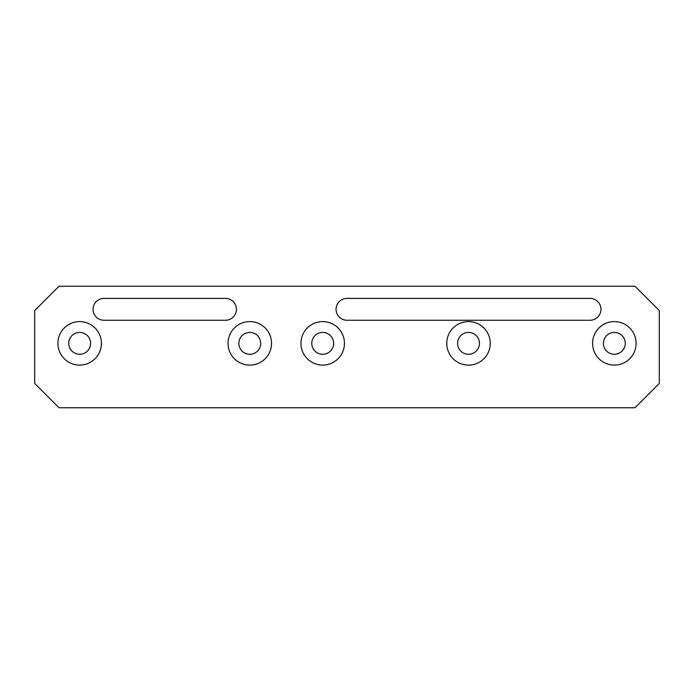 <?xml version="1.0" encoding="UTF-8"?>
<svg xmlns="http://www.w3.org/2000/svg" width="694" height="694" viewBox="0 0 694 694"><rect width="100%" height="100%" fill="white"/><g stroke="black" fill="none" stroke-linecap="round" stroke-linejoin="round"><path stroke-width="1.04" d="M603.398 343.357A10.939 10.939 0 0 0 614.337 354.287A10.939 10.939 0 0 0 625.277 343.357A10.939 10.939 0 0 0 614.337 332.417A10.939 10.939 0 0 0 603.398 343.357M592.589 343.357A21.748 21.748 0 0 1 614.337 321.6A21.748 21.748 0 0 1 636.094 343.357A21.748 21.748 0 0 1 614.337 365.105A21.748 21.748 0 0 1 592.589 343.357M457.58 343.357A10.939 10.939 0 0 0 468.519 354.287A10.939 10.939 0 0 0 479.45 343.357A10.939 10.939 0 0 0 468.519 332.417A10.939 10.939 0 0 0 457.58 343.357M446.763 343.357A21.748 21.748 0 0 1 468.519 321.6A21.748 21.748 0 0 1 490.268 343.357A21.748 21.748 0 0 1 468.519 365.105A21.748 21.748 0 0 1 446.763 343.357M311.762 343.357A10.939 10.939 0 0 0 322.693 354.287A10.939 10.939 0 0 0 333.632 343.357A10.939 10.939 0 0 0 322.693 332.417A10.939 10.939 0 0 0 311.762 343.357M300.944 343.357A21.748 21.748 0 0 1 322.693 321.6A21.748 21.748 0 0 1 344.45 343.357A21.748 21.748 0 0 1 322.693 365.105A21.748 21.748 0 0 1 300.944 343.357M238.849 343.357A10.939 10.939 0 0 0 249.788 354.287A10.939 10.939 0 0 0 260.718 343.357A10.939 10.939 0 0 0 249.788 332.417A10.939 10.939 0 0 0 238.849 343.357M228.031 343.357A21.748 21.748 0 0 1 249.788 321.6A21.748 21.748 0 0 1 271.536 343.357A21.748 21.748 0 0 1 249.788 365.105A21.748 21.748 0 0 1 228.031 343.357M68.723 343.357A10.939 10.939 0 0 0 79.663 354.287A10.939 10.939 0 0 0 90.602 343.357A10.939 10.939 0 0 0 79.663 332.417A10.939 10.939 0 0 0 68.723 343.357M57.906 343.357A21.748 21.748 0 0 1 79.663 321.6A21.748 21.748 0 0 1 101.411 343.357A21.748 21.748 0 0 1 79.663 365.105A21.748 21.748 0 0 1 57.906 343.357M34.7 310.548L59.007 286.24L634.993 286.24L659.3 310.548L659.3 383.452L634.993 407.76L59.007 407.76L34.7 383.452L34.7 310.548M103.961 320.264A10.939 10.939 0 0 1 93.031 309.333A10.939 10.939 0 0 1 103.961 298.394L225.481 298.394A10.939 10.939 0 0 1 236.42 309.333A10.939 10.939 0 0 1 225.481 320.264L103.961 320.264M590.039 320.264L347 320.264A10.939 10.939 0 0 1 336.061 309.333A10.939 10.939 0 0 1 347 298.394L590.039 298.394A10.939 10.939 0 0 1 600.969 309.333A10.939 10.939 0 0 1 590.039 320.264"/></g></svg>
